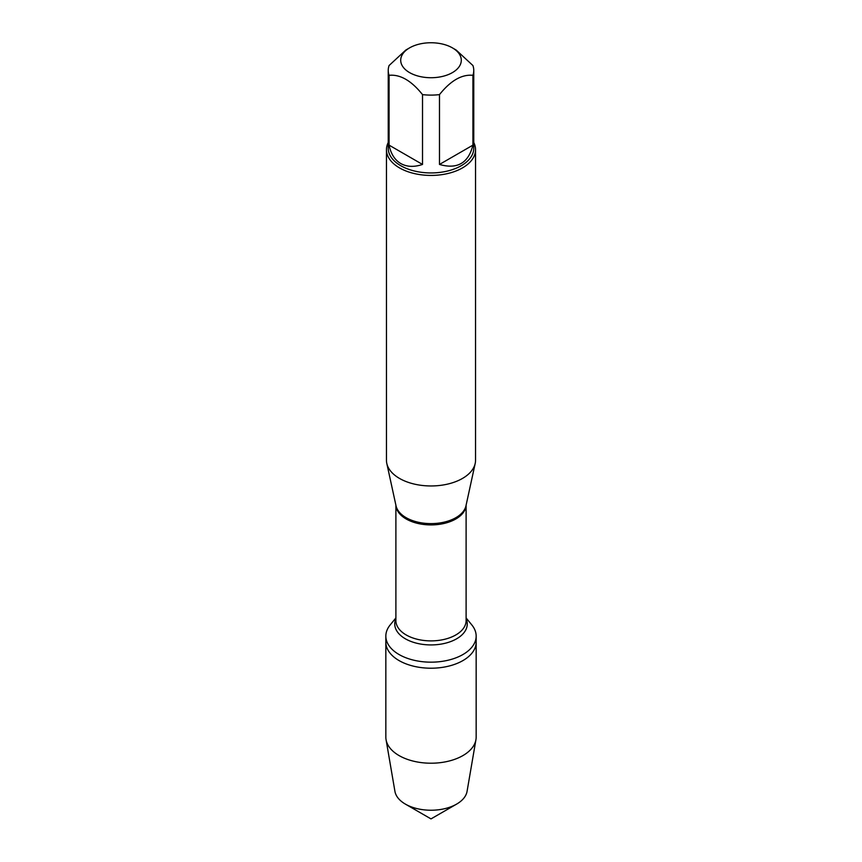 <?xml version="1.0" encoding="UTF-8"?>
<svg xmlns="http://www.w3.org/2000/svg" width="862" height="862" viewBox="0 0 862 862"><rect width="100%" height="100%" fill="white"/><g stroke="black" fill="none" stroke-linecap="round" stroke-linejoin="round"><path stroke-width="1.29" d="M466.105 617.914L471.88 625.015A45.158 26.065 180 0 1 476.158 636.091A45.158 26.065 180 0 1 431 662.167A45.158 26.065 180 0 1 385.842 636.091A45.158 26.065 180 0 1 390.12 625.015L395.895 617.914M476.158 636.091L476.158 737.139A45.158 26.065 180 0 1 475.932 739.715A45.158 26.065 180 0 1 446.193 761.696A45.158 26.065 180 0 1 399.074 755.575A45.158 26.065 180 0 1 386.068 739.715A45.158 26.065 180 0 1 385.842 737.139L385.842 642.147A45.158 26.065 0 0 0 431 668.212A45.158 26.065 0 0 0 476.158 642.147A45.158 26.065 180 0 1 448.283 666.229A45.158 26.065 180 0 1 399.074 660.583A45.158 26.065 180 0 1 385.842 642.147L385.842 636.091M386.456 149.708L386.456 460.243A44.544 25.72 0 0 0 386.801 463.444A44.544 25.72 0 0 0 399.505 478.421A44.544 25.72 0 0 0 445.438 484.573A44.544 25.72 0 0 0 475.199 463.444A44.544 25.72 0 0 0 475.544 460.243L475.544 149.708A44.544 25.72 180 0 1 448.046 173.467A44.544 25.72 180 0 1 399.505 167.896A44.544 25.72 180 0 1 386.456 149.708A44.544 25.72 180 0 1 388.234 142.51M473.766 142.51A44.544 25.72 180 0 1 475.544 149.708M409.579 72.602A30.289 17.488 0 0 0 452.421 72.602A30.289 17.488 0 0 0 452.421 47.873A30.289 17.488 0 0 0 437.012 43.1A30.289 17.488 0 0 0 409.579 47.873A30.289 17.488 0 0 0 409.579 72.602M439.48 164.448C457.291 169.555 468.432 163.123 472.915 145.15L439.48 164.448L439.48 94.615C450.621 80.651 461.763 74.218 472.915 75.317A42.766 24.686 0 0 0 473.766 70.425A42.766 24.686 0 0 0 472.915 65.523L456.203 50.061L452.421 47.873M472.915 145.15L472.915 75.317M409.579 47.873L405.797 50.061L389.085 65.523A42.766 24.686 0 0 0 388.234 70.425A42.766 24.686 0 0 0 389.085 75.317C400.227 74.218 411.368 80.651 422.52 94.615A42.766 24.686 0 0 0 439.48 94.615M389.085 145.15C390.852 153.824 394.742 159.944 400.765 163.532C406.875 166.948 414.126 167.26 422.52 164.448L389.085 145.15L389.085 75.317M422.52 164.448L422.52 94.615M473.766 70.425L473.766 148.253A42.766 24.686 180 0 1 447.367 171.064A42.766 24.686 180 0 1 400.765 165.709A42.766 24.686 180 0 1 388.234 148.253L388.234 70.425M386.068 739.715L394.936 791.381A36.236 20.925 0 0 0 405.377 804.106A36.236 20.925 0 0 0 456.623 804.106A36.236 20.925 0 0 0 467.064 791.381L475.932 739.715M431 818.9L405.377 804.106L431 818.9L456.623 804.106M386.801 463.444L396.024 505.789A35.256 20.354 0 0 0 406.067 517.642A35.256 20.354 0 0 0 442.432 522.512A35.256 20.354 0 0 0 465.976 505.789L475.199 463.444M466.083 505.294A35.105 20.268 180 0 1 431 524.915A35.105 20.268 180 0 1 395.917 505.294M395.895 505.207L395.895 620.618A35.105 20.268 0 0 0 431 640.886A35.105 20.268 0 0 0 466.105 620.618L466.105 505.207M466.105 618.776A36.247 20.925 180 0 1 431 644.927A36.247 20.925 180 0 1 395.895 618.776"/></g></svg>
